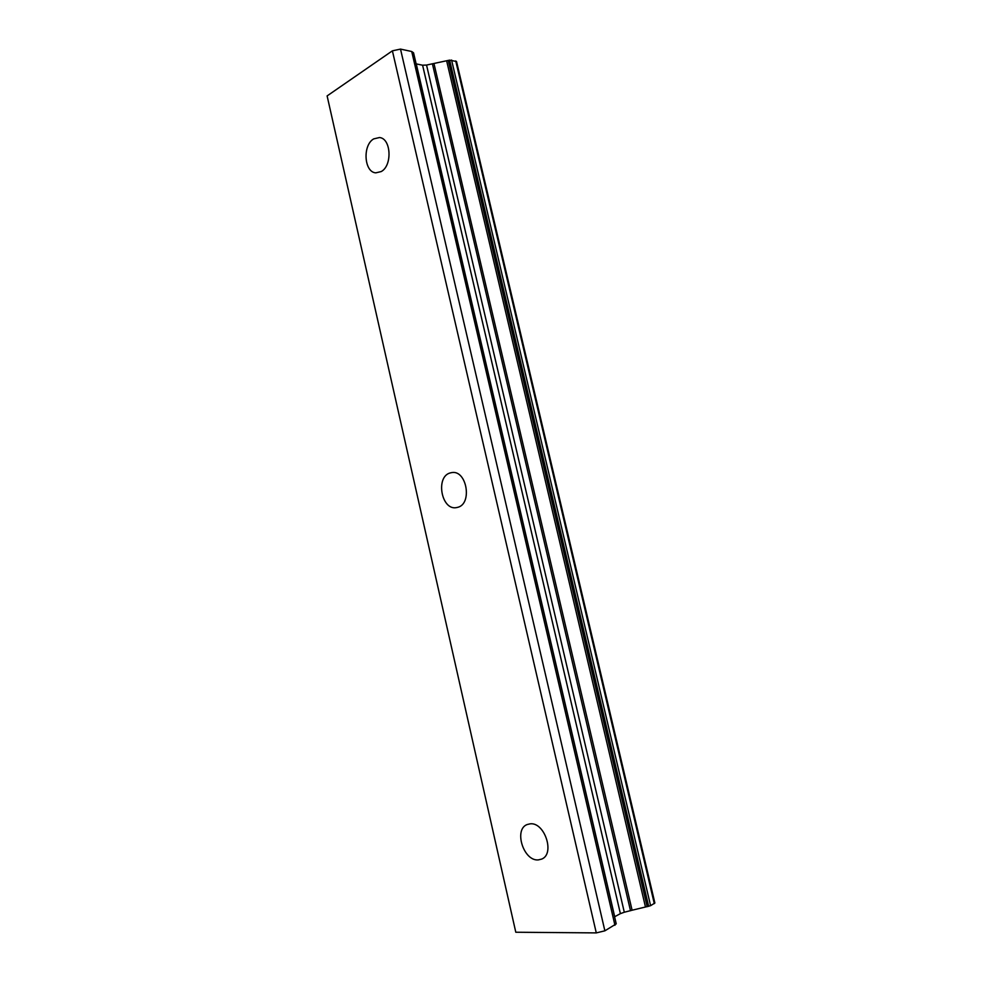 <?xml version="1.0" encoding="UTF-8"?>
<svg xmlns="http://www.w3.org/2000/svg" width="982" height="982" viewBox="0 0 982 982"><rect width="100%" height="100%" fill="white"/><g stroke="black" fill="none" stroke-linecap="round" stroke-linejoin="round"><path stroke-width="1.47" d="M446.675 60.958L645.481 907L650.6 905.674L654.871 903.01L456.532 61.522L449.621 60.123L426.544 65.058L624.307 912.241L632.089 910.228L433.995 63.683M645.481 907L632.089 910.228M624.307 912.241L620.391 913.641L422.591 65.205L416.258 63.904L614.707 916.722L620.391 913.641M604.875 930.826L616.23 923.866L413.557 52.832L411.728 51.506L400.509 49.1L392.395 50.831L327.116 95.917L515.795 932.237L596.283 932.9L604.875 930.826L400.509 49.1M422.591 65.205L426.544 65.058M596.283 932.9L392.395 50.831M381.176 171.58L375.811 172.844C364.077 172.304 362.37 145.176 373.7 138.892L379.469 137.541C391.18 138.315 392.53 165.737 381.176 171.58M538.32 859.901C523.504 861.398 513.525 829.287 527.211 824.524L530.084 823.849C544.605 821.787 555.272 853.984 541.659 859.103L538.32 859.901M457.821 507.301L456.409 507.62C441.507 510.615 435.308 477.092 449.977 472.993L451.855 472.575C466.732 469.85 472.563 503.717 457.821 507.301M647.199 906.717L448.234 60.418M455.722 60.933L654.307 903.636M648.672 906.374L449.621 60.123M650.6 905.674L451.573 60.049M432.411 63.805L630.505 910.744M614.953 925.289L411.728 51.506M456.532 61.522L654.871 903.01M413.557 52.832L616.23 923.866"/></g></svg>
